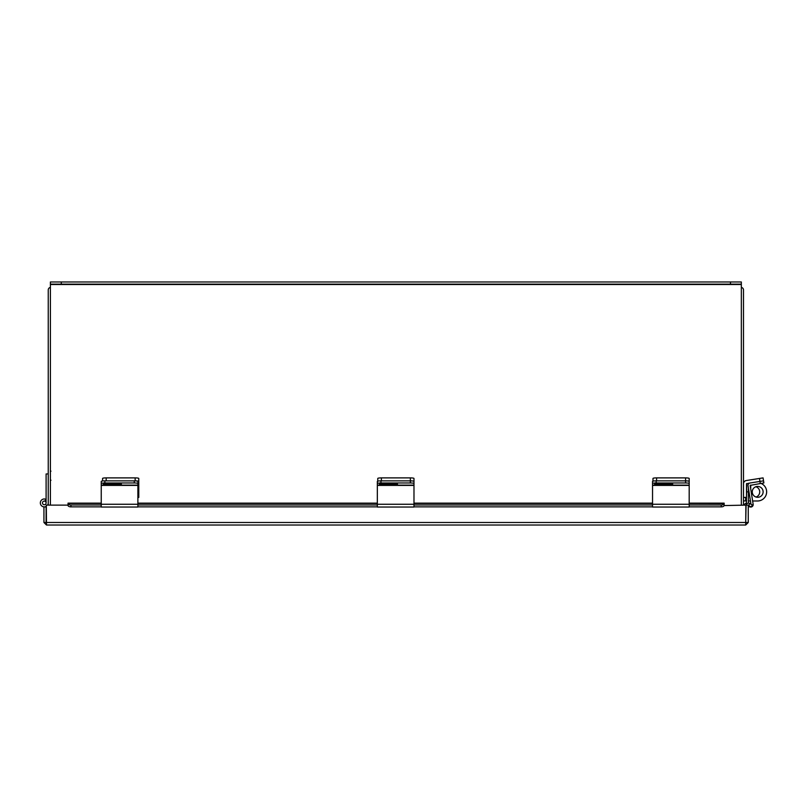 <?xml version="1.0" encoding="UTF-8"?>
<svg xmlns="http://www.w3.org/2000/svg" width="807" height="807" viewBox="0 0 807 807"><rect width="100%" height="100%" fill="white"/><g stroke="black" fill="none" stroke-linecap="round" stroke-linejoin="round"><path stroke-width="1.21" d="M741.34 287.423A2.542 2.542 0 0 1 743.499 289.935L743.499 505.121M48.249 505.121L48.249 289.935A2.542 2.542 0 0 1 50.407 287.423M46.1 502.922A1.806 1.806 0 0 0 42.539 502.468A1.806 1.806 0 0 0 44.062 504.718A1.806 1.806 0 0 0 46.1 502.922L46.1 473.961L48.249 473.961M44.97 501.248L45.777 499.261A3.954 3.954 0 0 0 40.35 503.225A3.954 3.954 0 0 0 46.312 506.332M47.583 505.121A3.954 3.954 0 0 0 48.249 502.922M47.916 505.121L47.916 504.516M724.131 505.565L745.88 505.121L745.708 525.024L46.483 525.024L43.941 522.482L46.1 522.482L46.1 506.443M68.03 505.121L46.312 505.121L46.483 525.024M724.151 505.313L724.151 503.144L689.188 503.144M745.708 525.024L748.25 522.482L748.25 505.121L746.082 505.121L745.708 522.855M748.25 522.482L746.082 522.482M43.941 522.482L43.941 506.917L46.1 506.917M746.122 505.121A2.421 2.421 0 0 1 749.723 503.467L752.356 504.99L751.277 506.867L748.25 505.565M68.03 503.548A2.895 1.453 0 0 0 70.935 504.99L70.935 506.867A2.895 1.453 180 0 1 68.03 505.414L68.03 503.144L101.238 503.144M689.188 504.99L721.256 504.99A2.895 1.453 0 0 0 724.151 503.548L689.188 503.467M724.151 503.548L724.151 505.414A2.895 1.453 180 0 1 721.256 506.867L721.256 504.99M70.935 504.99L101.238 504.99M137.886 504.99L377.333 504.99M413.981 504.99L652.54 504.99M70.935 506.867L101.238 506.867M137.886 506.867L377.333 506.867M413.981 506.867L652.54 506.867M689.188 506.867L721.256 506.867M413.981 483.776L413.981 485.118L377.333 485.118L377.333 504.264L413.981 504.264L413.981 485.118M413.981 478.45L413.981 481.426A3.621 0.565 180 0 0 410.36 480.861A3.621 0.565 -0 0 1 413.981 481.426L413.981 483.544A3.621 0.565 180 0 0 410.36 482.969L410.36 477.885A3.621 0.565 -0 0 1 413.981 478.45M377.767 481.154L377.767 478.45A3.621 0.565 -0 0 1 381.388 477.885L410.36 477.885M381.388 477.885L381.388 480.861L410.36 480.861L380.954 480.861L380.954 482.969L410.36 482.969M750.964 504.183L748.039 485.743A2.401 2.401 0 0 1 750.036 483L746.515 483.776L746.515 497.425L743.499 497.425M750.036 483L759.962 481.426L759.498 478.45L746.263 480.548A3.278 3.278 0 0 0 743.499 483.776M759.498 478.45L763.069 477.885L763.543 480.861L763.876 482.969L760.305 483.544L759.962 481.426L763.543 480.861M689.188 483.776L689.188 485.118L652.54 485.118L652.54 504.264L689.188 504.264L689.188 485.118M689.188 478.45L689.188 481.426A3.621 0.565 180 0 0 685.567 480.861A3.621 0.565 -0 0 1 689.188 481.426L689.188 483.544A3.621 0.565 180 0 0 685.567 482.969L685.567 477.885A3.621 0.565 -0 0 1 689.188 478.45M652.974 481.154L652.974 478.45A3.621 0.565 -0 0 1 656.595 477.885L685.567 477.885M656.595 477.885L656.595 480.861L685.567 480.861L656.162 480.861L656.162 482.969L685.567 482.969M377.333 485.118L377.333 481.426A3.621 0.565 -0 0 1 380.954 480.861M393.665 484.644A3.843 0.605 180 0 0 397.498 484.039A3.843 0.605 180 0 0 393.665 483.443L383.234 483.443A3.843 0.605 180 0 0 379.391 484.039A3.843 0.605 180 0 0 383.234 484.644L393.665 484.644L393.665 483.443M380.954 482.969A3.621 0.565 180 0 0 377.333 483.544M413.981 504.264L413.981 506.978M377.333 506.978L377.333 504.264M652.54 485.118L652.54 481.426A3.621 0.565 -0 0 1 656.162 480.861M668.862 484.644A3.843 0.605 180 0 0 672.705 484.039A3.843 0.605 180 0 0 668.862 483.443L658.431 483.443A3.843 0.605 180 0 0 654.598 484.039A3.843 0.605 180 0 0 658.431 484.644L668.862 484.644L668.862 483.443M656.162 482.969A3.621 0.565 180 0 0 652.54 483.544M689.188 504.264L689.188 506.978M652.54 506.978L652.54 504.264M760.305 483.544L750.157 485.411L753.143 504.264A2.401 2.401 0 0 1 750.228 506.978L748.25 506.524M137.886 497.425L138.774 497.425L138.774 483.524L137.886 483.524L137.886 485.118L101.238 485.118L101.238 504.264L137.886 504.264L137.886 485.118M102.56 480.982L102.56 478.45A3.621 0.565 0 0 1 106.181 477.885L135.152 477.885A3.621 0.565 0 0 1 138.774 478.45L138.774 483.524M138.774 481.426A3.621 0.565 180 0 0 135.152 480.861L135.152 477.885M106.181 477.885L106.181 480.861L135.152 480.861M137.886 481.426L137.886 483.544A3.621 0.565 180 0 0 134.265 482.969L134.265 480.861A3.621 0.565 0 0 1 137.886 481.426M101.238 485.118L101.238 481.426A3.621 0.565 0 0 1 104.86 480.861L134.265 480.861M117.57 484.644A3.843 0.605 180 0 0 121.403 484.039A3.843 0.605 180 0 0 117.57 483.443L107.139 483.443A3.843 0.605 180 0 0 103.296 484.039A3.843 0.605 180 0 0 107.139 484.644L117.57 484.644L117.57 483.443M104.86 480.861L104.86 482.969L134.265 482.969M104.86 482.969A3.621 0.565 180 0 0 101.238 483.544M137.886 504.264L137.886 506.978M101.238 506.978L101.238 504.264M741.34 505.121L741.34 284.145L730.476 284.145L730.476 281.976L741.34 281.976L741.34 284.145M50.407 284.145L50.407 281.976L61.271 281.976L61.271 284.145L50.407 284.145L50.407 505.121M61.271 281.976L730.476 281.976M61.271 284.145L730.476 284.145M752.255 491.856A5.427 5.427 0 0 0 757.682 497.294A5.427 5.427 0 0 0 763.119 491.856A5.427 5.427 0 0 0 757.682 486.429A5.427 5.427 0 0 0 752.255 491.856M748.402 483.252L748.402 484.059M748.402 488.023L748.402 503.013A2.028 2.028 0 0 1 748.392 503.144M748.402 491.856L746.657 491.856L746.374 503.306A2.028 2.028 0 0 0 744.357 505.121M746.657 491.856L746.657 483.544M748.402 500.986L750.449 500.986M761.011 483.423A9.129 9.129 0 0 1 757.521 500.986L752.618 500.986M755.866 486.742A5.407 5.407 0 0 1 756.048 497.041M746.657 500.895L743.499 500.895M745.88 522.482L46.312 522.482M748.765 505.414L749.844 503.548M68.03 503.467L101.238 503.467M137.886 503.467L377.333 503.467M413.981 503.467L652.54 503.467M377.333 485.411L413.981 485.411M383.234 483.443L383.234 484.644M652.54 485.411L689.188 485.411M658.431 483.443L658.431 484.644M137.886 483.776L138.774 483.776M101.238 485.411L137.886 485.411M107.139 483.443L107.139 484.644M50.407 284.518L741.34 284.518M750.722 488.951L750.722 485.057M745.618 500.895L745.618 497.425M652.54 503.144L413.981 503.144M377.333 503.144L137.886 503.144M413.981 507.038L377.333 507.038M689.188 507.038L652.54 507.038M137.886 507.038L101.238 507.038M50.962 480.256L50.407 479.711M50.962 471.137L50.407 471.681"/></g></svg>
